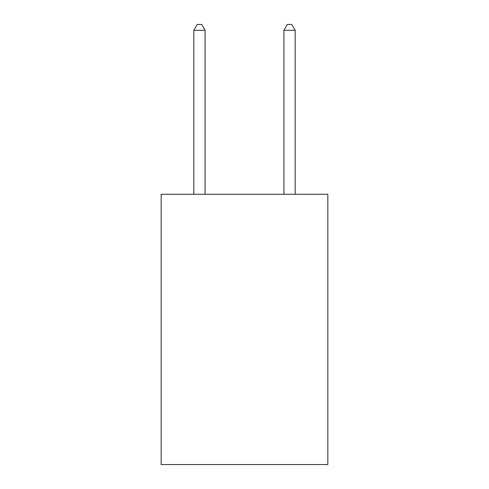 <?xml version="1.0" encoding="UTF-8"?>
<svg xmlns="http://www.w3.org/2000/svg" width="489" height="489" viewBox="0 0 489 489"><rect width="100%" height="100%" fill="white"/><g stroke="black" fill="none" stroke-linecap="round" stroke-linejoin="round"><path stroke-width="0.73" d="M327.838 194.274L327.838 464.55L161.162 464.55L161.162 194.274L327.838 194.274M205.087 194.274L205.087 30.306L193.821 30.306L193.821 194.274M193.821 30.306L197.201 24.45L201.706 24.45L205.087 30.306M295.179 194.274L295.179 30.306L283.913 30.306L283.913 194.274M283.913 30.306L287.294 24.45L291.799 24.45L295.179 30.306"/></g></svg>
